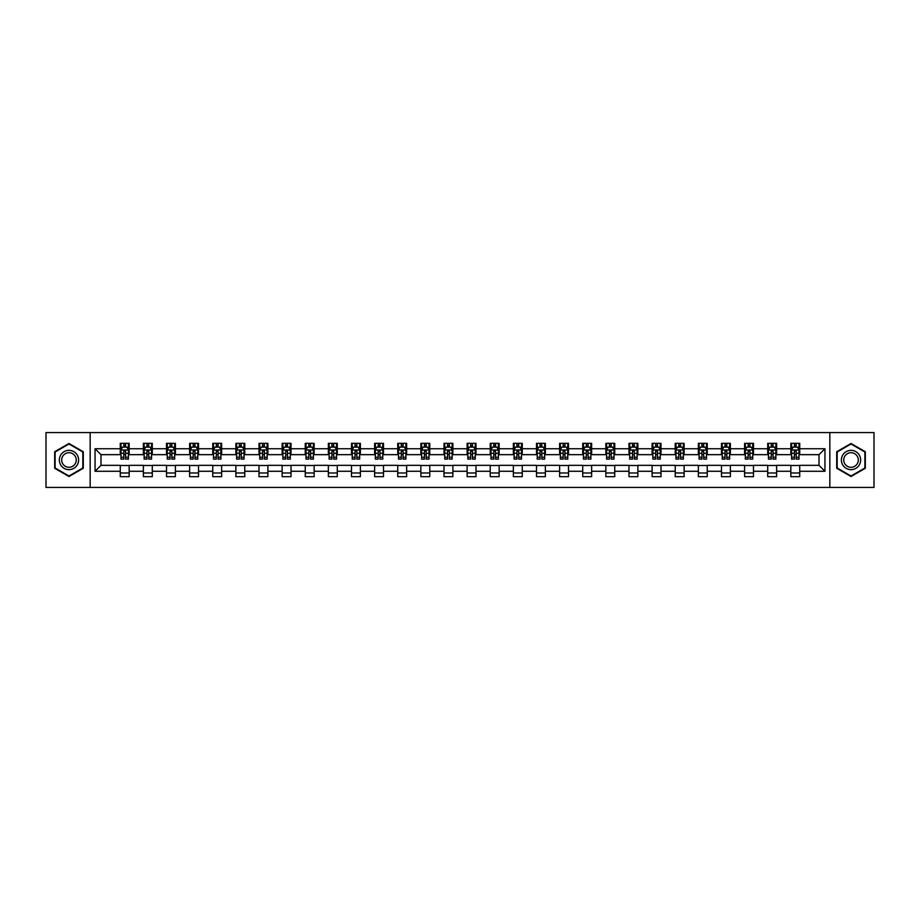 <?xml version="1.0" encoding="UTF-8"?>
<svg xmlns="http://www.w3.org/2000/svg" width="920" height="920" viewBox="0 0 920 920"><rect width="100%" height="100%" fill="white"/><g stroke="black" fill="none" stroke-linecap="round" stroke-linejoin="round"><path stroke-width="1.38" d="M829.828 487.428L874 487.428L874 432.572L829.828 432.572L829.828 487.428L90.171 487.428L90.171 432.572L46 432.572L46 487.428L90.171 487.428M829.828 432.572L90.171 432.572M799.733 448.73L799.733 443.325L790.843 443.325L790.843 448.73L776.618 448.73L776.618 443.325L767.717 443.325L767.717 448.73L753.491 448.73L753.491 443.325L744.602 443.325L744.602 448.73L730.365 448.73L730.365 443.325L721.475 443.325L721.475 448.73L707.238 448.73L707.238 443.325L698.349 443.325L698.349 448.73L684.123 448.73L684.123 443.325L675.222 443.325L675.222 448.73L660.997 448.73L660.997 443.325L652.107 443.325L652.107 448.73L637.87 448.73L637.87 443.325L628.981 443.325L628.981 448.73L614.744 448.73L614.744 443.325L605.855 443.325L605.855 448.73L591.629 448.73L591.629 443.325L582.728 443.325L582.728 448.73L568.502 448.73L568.502 443.325L559.613 443.325L559.613 448.73L545.376 448.73L545.376 443.325L536.486 443.325L536.486 448.73L522.261 448.73L522.261 443.325L513.36 443.325L513.36 448.73L499.134 448.73L499.134 443.325L490.233 443.325L490.233 448.73L476.008 448.73L476.008 443.325L467.118 443.325L467.118 448.73L452.881 448.73L452.881 443.325L443.992 443.325L443.992 448.73L429.766 448.73L429.766 443.325L420.865 443.325L420.865 448.73L406.64 448.73L406.64 443.325L397.739 443.325L397.739 448.73L383.513 448.73L383.513 443.325L374.624 443.325L374.624 448.73L360.387 448.73L360.387 443.325L351.497 443.325L351.497 448.73L337.272 448.73L337.272 443.325L328.371 443.325L328.371 448.73L314.145 448.73L314.145 443.325L305.256 443.325L305.256 448.73L291.019 448.73L291.019 443.325L282.13 443.325L282.13 448.73L267.892 448.73L267.892 443.325L259.003 443.325L259.003 448.73L244.777 448.73L244.777 443.325L235.876 443.325L235.876 448.73L221.651 448.73L221.651 443.325L212.761 443.325L212.761 448.73L198.524 448.73L198.524 443.325L189.635 443.325L189.635 448.73L175.398 448.73L175.398 443.325L166.508 443.325L166.508 448.73L152.283 448.73L152.283 443.325L143.382 443.325L143.382 448.73L129.156 448.73L129.156 443.325L120.267 443.325L120.267 448.73L95.059 448.73L95.059 471.27L100.993 465.336L120.267 465.336L120.267 476.675L129.156 476.675L129.156 465.336L143.382 465.336L143.382 476.675L152.283 476.675L152.283 465.336L166.508 465.336L166.508 476.675L175.398 476.675L175.398 465.336L189.635 465.336L189.635 476.675L198.524 476.675L198.524 465.336L212.761 465.336L212.761 476.675L221.651 476.675L221.651 465.336L235.876 465.336L235.876 476.675L244.777 476.675L244.777 465.336L259.003 465.336L259.003 476.675L267.892 476.675L267.892 465.336L282.13 465.336L282.13 476.675L291.019 476.675L291.019 465.336L305.256 465.336L305.256 476.675L314.145 476.675L314.145 465.336L328.371 465.336L328.371 476.675L337.272 476.675L337.272 465.336L351.497 465.336L351.497 476.675L360.387 476.675L360.387 465.336L374.624 465.336L374.624 476.675L383.513 476.675L383.513 465.336L397.739 465.336L397.739 476.675L406.64 476.675L406.64 465.336L420.865 465.336L420.865 476.675L429.766 476.675L429.766 465.336L443.992 465.336L443.992 476.675L452.881 476.675L452.881 465.336L467.118 465.336L467.118 476.675L476.008 476.675L476.008 465.336L490.233 465.336L490.233 476.675L499.134 476.675L499.134 465.336L513.36 465.336L513.36 476.675L522.261 476.675L522.261 465.336L536.486 465.336L536.486 476.675L545.376 476.675L545.376 465.336L559.613 465.336L559.613 476.675L568.502 476.675L568.502 465.336L582.728 465.336L582.728 476.675L591.629 476.675L591.629 465.336L605.855 465.336L605.855 476.675L614.744 476.675L614.744 465.336L628.981 465.336L628.981 476.675L637.87 476.675L637.87 465.336L652.107 465.336L652.107 476.675L660.997 476.675L660.997 465.336L675.222 465.336L675.222 476.675L684.123 476.675L684.123 465.336L698.349 465.336L698.349 476.675L707.238 476.675L707.238 465.336L721.475 465.336L721.475 476.675L730.365 476.675L730.365 465.336L744.602 465.336L744.602 476.675L753.491 476.675L753.491 465.336L767.717 465.336L767.717 476.675L776.618 476.675L776.618 465.336L790.843 465.336L790.843 476.675L799.733 476.675L799.733 465.336L819.007 465.336L819.007 454.664L799.733 454.664L799.733 448.73L824.941 448.73L824.941 471.27L799.733 471.27M790.843 471.27L776.618 471.27M767.717 471.27L753.491 471.27M744.602 471.27L730.365 471.27M721.475 471.27L707.238 471.27M698.349 471.27L684.123 471.27M675.222 471.27L660.997 471.27M652.107 471.27L637.87 471.27M628.981 471.27L614.744 471.27M605.855 471.27L591.629 471.27M582.728 471.27L568.502 471.27M559.613 471.27L545.376 471.27M536.486 471.27L522.261 471.27M513.36 471.27L499.134 471.27M490.233 471.27L476.008 471.27M467.118 471.27L452.881 471.27M443.992 471.27L429.766 471.27M420.865 471.27L406.64 471.27M397.739 471.27L383.513 471.27M374.624 471.27L360.387 471.27M351.497 471.27L337.272 471.27M328.371 471.27L314.145 471.27M305.256 471.27L291.019 471.27M282.13 471.27L267.892 471.27M259.003 471.27L244.777 471.27M235.876 471.27L221.651 471.27M212.761 471.27L198.524 471.27M189.635 471.27L175.398 471.27M166.508 471.27L152.283 471.27M143.382 471.27L129.156 471.27M120.267 471.27L95.059 471.27M790.843 448.73L790.843 454.664L776.618 454.664L776.618 448.73M767.717 448.73L767.717 454.664L753.491 454.664L753.491 448.73M744.602 448.73L744.602 454.664L730.365 454.664L730.365 448.73M721.475 448.73L721.475 454.664L707.238 454.664L707.238 448.73M698.349 448.73L698.349 454.664L684.123 454.664L684.123 448.73M675.222 448.73L675.222 454.664L660.997 454.664L660.997 448.73M652.107 448.73L652.107 454.664L637.87 454.664L637.87 448.73M628.981 448.73L628.981 454.664L614.744 454.664L614.744 448.73M605.855 448.73L605.855 454.664L591.629 454.664L591.629 448.73M582.728 448.73L582.728 454.664L568.502 454.664L568.502 448.73M559.613 448.73L559.613 454.664L545.376 454.664L545.376 448.73M536.486 448.73L536.486 454.664L522.261 454.664L522.261 448.73M513.36 448.73L513.36 454.664L499.134 454.664L499.134 448.73M490.233 448.73L490.233 454.664L476.008 454.664L476.008 448.73M467.118 448.73L467.118 454.664L452.881 454.664L452.881 448.73M443.992 448.73L443.992 454.664L429.766 454.664L429.766 448.73M420.865 448.73L420.865 454.664L406.64 454.664L406.64 448.73M397.739 448.73L397.739 454.664L383.513 454.664L383.513 448.73M374.624 448.73L374.624 454.664L360.387 454.664L360.387 448.73M351.497 448.73L351.497 454.664L337.272 454.664L337.272 448.73M328.371 448.73L328.371 454.664L314.145 454.664L314.145 448.73M305.256 448.73L305.256 454.664L291.019 454.664L291.019 448.73M282.13 448.73L282.13 454.664L267.892 454.664L267.892 448.73M259.003 448.73L259.003 454.664L244.777 454.664L244.777 448.73M235.876 448.73L235.876 454.664L221.651 454.664L221.651 448.73M212.761 448.73L212.761 454.664L198.524 454.664L198.524 448.73M189.635 448.73L189.635 454.664L175.398 454.664L175.398 448.73M166.508 448.73L166.508 454.664L152.283 454.664L152.283 448.73M143.382 448.73L143.382 454.664L129.156 454.664L129.156 448.73M120.267 448.73L120.267 454.664L100.993 454.664L95.059 448.73M100.993 454.664L100.993 465.336M824.941 471.27L819.007 465.336M819.007 454.664L824.941 448.73M120.267 447.028L121.003 447.028M123.82 447.028L125.603 447.028M128.409 447.028L129.156 447.028M120.267 454.514L121.003 454.514M123.82 454.514L125.603 454.514M128.409 454.514L129.156 454.514M120.267 465.485L129.156 465.485M120.267 472.972L129.156 472.972M143.382 465.485L152.283 465.485M143.382 472.972L152.283 472.972M143.382 447.028L144.129 447.028M146.947 447.028L148.718 447.028M151.536 447.028L152.283 447.028M143.382 454.514L144.129 454.514M146.947 454.514L148.718 454.514M151.536 454.514L152.283 454.514M166.508 465.485L175.398 465.485M166.508 472.972L175.398 472.972M166.508 447.028L167.256 447.028M170.062 447.028L171.844 447.028M174.662 447.028L175.398 447.028M166.508 454.514L167.256 454.514M170.062 454.514L171.844 454.514M174.662 454.514L175.398 454.514M189.635 465.485L198.524 465.485M189.635 472.972L198.524 472.972M189.635 447.028L190.371 447.028M193.189 447.028L194.971 447.028M197.788 447.028L198.524 447.028M189.635 454.514L190.371 454.514M193.189 454.514L194.971 454.514M197.788 454.514L198.524 454.514M212.761 465.485L221.651 465.485M212.761 472.972L221.651 472.972M212.761 447.028L213.498 447.028M216.315 447.028L218.097 447.028M220.903 447.028L221.651 447.028M212.761 454.514L213.498 454.514M216.315 454.514L218.097 454.514M220.903 454.514L221.651 454.514M235.876 465.485L244.777 465.485M235.876 472.972L244.777 472.972M235.876 447.028L236.624 447.028M239.441 447.028L241.212 447.028M244.03 447.028L244.777 447.028M235.876 454.514L236.624 454.514M239.441 454.514L241.212 454.514M244.03 454.514L244.777 454.514M259.003 465.485L267.892 465.485M259.003 472.972L267.892 472.972M259.003 447.028L259.739 447.028M262.556 447.028L264.339 447.028M267.156 447.028L267.892 447.028M259.003 454.514L259.739 454.514M262.556 454.514L264.339 454.514M267.156 454.514L267.892 454.514M282.13 465.485L291.019 465.485M282.13 472.972L291.019 472.972M282.13 447.028L282.865 447.028M285.683 447.028L287.465 447.028M290.283 447.028L291.019 447.028M282.13 454.514L282.865 454.514M285.683 454.514L287.465 454.514M290.283 454.514L291.019 454.514M305.256 465.485L314.145 465.485M305.256 472.972L314.145 472.972M305.256 447.028L305.992 447.028M308.809 447.028L310.592 447.028M313.398 447.028L314.145 447.028M305.256 454.514L305.992 454.514M308.809 454.514L310.592 454.514M313.398 454.514L314.145 454.514M328.371 465.485L337.272 465.485M328.371 472.972L337.272 472.972M328.371 447.028L329.118 447.028M331.936 447.028L333.707 447.028M336.524 447.028L337.272 447.028M328.371 454.514L329.118 454.514M331.936 454.514L333.707 454.514M336.524 454.514L337.272 454.514M351.497 465.485L360.387 465.485M351.497 472.972L360.387 472.972M351.497 447.028L352.233 447.028M355.051 447.028L356.834 447.028M359.651 447.028L360.387 447.028M351.497 454.514L352.233 454.514M355.051 454.514L356.834 454.514M359.651 454.514L360.387 454.514M374.624 465.485L383.513 465.485M374.624 472.972L383.513 472.972M374.624 447.028L375.36 447.028M378.178 447.028L379.96 447.028M382.777 447.028L383.513 447.028M374.624 454.514L375.36 454.514M378.178 454.514L379.96 454.514M382.777 454.514L383.513 454.514M397.739 465.485L406.64 465.485M397.739 472.972L406.64 472.972M397.739 447.028L398.486 447.028M401.304 447.028L403.075 447.028M405.892 447.028L406.64 447.028M397.739 454.514L398.486 454.514M401.304 454.514L403.075 454.514M405.892 454.514L406.64 454.514M420.865 465.485L429.766 465.485M420.865 472.972L429.766 472.972M420.865 447.028L421.613 447.028M424.43 447.028L426.202 447.028M429.019 447.028L429.766 447.028M420.865 454.514L421.613 454.514M424.43 454.514L426.202 454.514M429.019 454.514L429.766 454.514M443.992 465.485L452.881 465.485M443.992 472.972L452.881 472.972M443.992 447.028L444.728 447.028M447.546 447.028L449.328 447.028M452.145 447.028L452.881 447.028M443.992 454.514L444.728 454.514M447.546 454.514L449.328 454.514M452.145 454.514L452.881 454.514M467.118 465.485L476.008 465.485M467.118 472.972L476.008 472.972M467.118 447.028L467.854 447.028M470.672 447.028L472.454 447.028M475.272 447.028L476.008 447.028M467.118 454.514L467.854 454.514M470.672 454.514L472.454 454.514M475.272 454.514L476.008 454.514M490.233 465.485L499.134 465.485M490.233 472.972L499.134 472.972M490.233 447.028L490.981 447.028M493.798 447.028L495.569 447.028M498.387 447.028L499.134 447.028M490.233 454.514L490.981 454.514M493.798 454.514L495.569 454.514M498.387 454.514L499.134 454.514M513.36 465.485L522.261 465.485M513.36 472.972L522.261 472.972M513.36 447.028L514.107 447.028M516.925 447.028L518.696 447.028M521.514 447.028L522.261 447.028M513.36 454.514L514.107 454.514M516.925 454.514L518.696 454.514M521.514 454.514L522.261 454.514M536.486 465.485L545.376 465.485M536.486 472.972L545.376 472.972M536.486 447.028L537.222 447.028M540.04 447.028L541.822 447.028M544.64 447.028L545.376 447.028M536.486 454.514L537.222 454.514M540.04 454.514L541.822 454.514M544.64 454.514L545.376 454.514M559.613 465.485L568.502 465.485M559.613 472.972L568.502 472.972M559.613 447.028L560.349 447.028M563.166 447.028L564.949 447.028M567.766 447.028L568.502 447.028M559.613 454.514L560.349 454.514M563.166 454.514L564.949 454.514M567.766 454.514L568.502 454.514M582.728 465.485L591.629 465.485M582.728 472.972L591.629 472.972M582.728 447.028L583.476 447.028M586.293 447.028L588.064 447.028M590.881 447.028L591.629 447.028M582.728 454.514L583.476 454.514M586.293 454.514L588.064 454.514M590.881 454.514L591.629 454.514M605.855 465.485L614.744 465.485M605.855 472.972L614.744 472.972M605.855 447.028L606.602 447.028M609.408 447.028L611.19 447.028M614.008 447.028L614.744 447.028M605.855 454.514L606.602 454.514M609.408 454.514L611.19 454.514M614.008 454.514L614.744 454.514M628.981 465.485L637.87 465.485M628.981 472.972L637.87 472.972M628.981 447.028L629.717 447.028M632.534 447.028L634.317 447.028M637.134 447.028L637.87 447.028M628.981 454.514L629.717 454.514M632.534 454.514L634.317 454.514M637.134 454.514L637.87 454.514M652.107 465.485L660.997 465.485M652.107 472.972L660.997 472.972M652.107 447.028L652.844 447.028M655.661 447.028L657.443 447.028M660.261 447.028L660.997 447.028M652.107 454.514L652.844 454.514M655.661 454.514L657.443 454.514M660.261 454.514L660.997 454.514M675.222 465.485L684.123 465.485M675.222 472.972L684.123 472.972M675.222 447.028L675.97 447.028M678.787 447.028L680.558 447.028M683.376 447.028L684.123 447.028M675.222 454.514L675.97 454.514M678.787 454.514L680.558 454.514M683.376 454.514L684.123 454.514M698.349 465.485L707.238 465.485M698.349 472.972L707.238 472.972M698.349 447.028L699.096 447.028M701.902 447.028L703.685 447.028M706.502 447.028L707.238 447.028M698.349 454.514L699.096 454.514M701.902 454.514L703.685 454.514M706.502 454.514L707.238 454.514M721.475 465.485L730.365 465.485M721.475 472.972L730.365 472.972M721.475 447.028L722.211 447.028M725.029 447.028L726.811 447.028M729.629 447.028L730.365 447.028M721.475 454.514L722.211 454.514M725.029 454.514L726.811 454.514M729.629 454.514L730.365 454.514M744.602 465.485L753.491 465.485M744.602 472.972L753.491 472.972M744.602 447.028L745.338 447.028M748.155 447.028L749.938 447.028M752.744 447.028L753.491 447.028M744.602 454.514L745.338 454.514M748.155 454.514L749.938 454.514M752.744 454.514L753.491 454.514M767.717 465.485L776.618 465.485M767.717 472.972L776.618 472.972M767.717 447.028L768.464 447.028M771.282 447.028L773.053 447.028M775.87 447.028L776.618 447.028M767.717 454.514L768.464 454.514M771.282 454.514L773.053 454.514M775.87 454.514L776.618 454.514M790.843 465.485L799.733 465.485M790.843 472.972L799.733 472.972M790.843 447.028L791.591 447.028M794.397 447.028L796.179 447.028M798.997 447.028L799.733 447.028M790.843 454.514L791.591 454.514M794.397 454.514L796.179 454.514M798.997 454.514L799.733 454.514M68.977 476.514L83.283 468.257L83.283 451.743L68.977 443.486L54.671 451.743L54.671 468.257L68.977 476.514M865.329 451.743L851.023 443.486L836.717 451.743L836.717 468.257L851.023 476.514L865.329 468.257L865.329 451.743M125.603 445.257L123.82 445.257M128.409 457.251L125.603 457.251L125.603 459.114L128.409 459.114L128.409 450.064L126.937 447.108L122.486 447.108L121.003 450.064L121.003 459.114L123.82 459.114L123.82 457.251L121.003 457.251M121.003 450.064L121.003 443.325M128.409 450.064L128.409 443.325M123.82 447.108L123.82 443.325M125.603 443.325L125.603 447.108M125.603 457.251L125.603 451.179L123.82 451.179L123.82 457.251M77.314 464.818A9.637 9.637 0 0 0 73.795 451.651A9.637 9.637 0 0 0 60.628 455.181A9.637 9.637 0 0 0 64.158 468.349A9.637 9.637 0 0 0 77.314 464.818M75.29 463.645A7.291 7.291 0 0 0 72.622 453.686A7.291 7.291 0 0 0 62.663 456.354A7.291 7.291 0 0 0 65.331 466.313A7.291 7.291 0 0 0 75.29 463.645M55.119 468.004L55.119 451.996L68.977 443.992L82.834 451.996L82.834 468.004L68.977 476.008L55.119 468.004M851.023 450.363A9.637 9.637 0 0 0 841.386 460A9.637 9.637 0 0 0 851.023 469.637A9.637 9.637 0 0 0 860.66 460A9.637 9.637 0 0 0 851.023 450.363M851.023 452.709A7.291 7.291 0 0 0 843.732 460A7.291 7.291 0 0 0 851.023 467.291A7.291 7.291 0 0 0 858.314 460A7.291 7.291 0 0 0 851.023 452.709M864.88 468.004L851.023 476.008L837.165 468.004L837.165 451.996L851.023 443.992L864.88 451.996L864.88 468.004M148.718 445.257L146.947 445.257M151.536 457.251L148.718 457.251L148.718 459.114L151.536 459.114L151.536 450.064L150.052 447.108L145.613 447.108L144.129 450.064L144.129 459.114L146.947 459.114L146.947 457.251L144.129 457.251M144.129 450.064L144.129 443.325M151.536 450.064L151.536 443.325M146.947 447.108L146.947 443.325M148.718 443.325L148.718 447.108M148.718 457.251L148.718 451.179L146.947 451.179L146.947 457.251M171.844 445.257L170.062 445.257M174.662 457.251L171.844 457.251L171.844 459.114L174.662 459.114L174.662 450.064L173.178 447.108L168.728 447.108L167.256 450.064L167.256 459.114L170.062 459.114L170.062 457.251L167.256 457.251M167.256 450.064L167.256 443.325M174.662 450.064L174.662 443.325M170.062 447.108L170.062 443.325M171.844 443.325L171.844 447.108M171.844 457.251L171.844 451.179L170.062 451.179L170.062 457.251M194.971 445.257L193.189 445.257M197.788 457.251L194.971 457.251L194.971 459.114L197.788 459.114L197.788 450.064L196.305 447.108L191.855 447.108L190.371 450.064L190.371 459.114L193.189 459.114L193.189 457.251L190.371 457.251M190.371 450.064L190.371 443.325M197.788 450.064L197.788 443.325M193.189 447.108L193.189 443.325M194.971 443.325L194.971 447.108M194.971 457.251L194.971 451.179L193.189 451.179L193.189 457.251M218.097 445.257L216.315 445.257M220.903 457.251L218.097 457.251L218.097 459.114L220.903 459.114L220.903 450.064L219.431 447.108L214.981 447.108L213.498 450.064L213.498 459.114L216.315 459.114L216.315 457.251L213.498 457.251M213.498 450.064L213.498 443.325M220.903 450.064L220.903 443.325M216.315 447.108L216.315 443.325M218.097 443.325L218.097 447.108M218.097 457.251L218.097 451.179L216.315 451.179L216.315 457.251M241.212 445.257L239.441 445.257M244.03 457.251L241.212 457.251L241.212 459.114L244.03 459.114L244.03 450.064L242.546 447.108L238.107 447.108L236.624 450.064L236.624 459.114L239.441 459.114L239.441 457.251L236.624 457.251M236.624 450.064L236.624 443.325M244.03 450.064L244.03 443.325M239.441 447.108L239.441 443.325M241.212 443.325L241.212 447.108M241.212 457.251L241.212 451.179L239.441 451.179L239.441 457.251M264.339 445.257L262.556 445.257M267.156 457.251L264.339 457.251L264.339 459.114L267.156 459.114L267.156 450.064L265.673 447.108L261.222 447.108L259.739 450.064L259.739 459.114L262.556 459.114L262.556 457.251L259.739 457.251M259.739 450.064L259.739 443.325M267.156 450.064L267.156 443.325M262.556 447.108L262.556 443.325M264.339 443.325L264.339 447.108M264.339 457.251L264.339 451.179L262.556 451.179L262.556 457.251M287.465 445.257L285.683 445.257M290.283 457.251L287.465 457.251L287.465 459.114L290.283 459.114L290.283 450.064L288.799 447.108L284.349 447.108L282.865 450.064L282.865 459.114L285.683 459.114L285.683 457.251L282.865 457.251M282.865 450.064L282.865 443.325M290.283 450.064L290.283 443.325M285.683 447.108L285.683 443.325M287.465 443.325L287.465 447.108M287.465 457.251L287.465 451.179L285.683 451.179L285.683 457.251M310.592 445.257L308.809 445.257M313.398 457.251L310.592 457.251L310.592 459.114L313.398 459.114L313.398 450.064L311.926 447.108L307.475 447.108L305.992 450.064L305.992 459.114L308.809 459.114L308.809 457.251L305.992 457.251M305.992 450.064L305.992 443.325M313.398 450.064L313.398 443.325M308.809 447.108L308.809 443.325M310.592 443.325L310.592 447.108M310.592 457.251L310.592 451.179L308.809 451.179L308.809 457.251M333.707 445.257L331.936 445.257M336.524 457.251L333.707 457.251L333.707 459.114L336.524 459.114L336.524 450.064L335.041 447.108L330.602 447.108L329.118 450.064L329.118 459.114L331.936 459.114L331.936 457.251L329.118 457.251M329.118 450.064L329.118 443.325M336.524 450.064L336.524 443.325M331.936 447.108L331.936 443.325M333.707 443.325L333.707 447.108M333.707 457.251L333.707 451.179L331.936 451.179L331.936 457.251M356.834 445.257L355.051 445.257M359.651 457.251L356.834 457.251L356.834 459.114L359.651 459.114L359.651 450.064L358.167 447.108L353.717 447.108L352.233 450.064L352.233 459.114L355.051 459.114L355.051 457.251L352.233 457.251M352.233 450.064L352.233 443.325M359.651 450.064L359.651 443.325M355.051 447.108L355.051 443.325M356.834 443.325L356.834 447.108M356.834 457.251L356.834 451.179L355.051 451.179L355.051 457.251M379.96 445.257L378.178 445.257M382.777 457.251L379.96 457.251L379.96 459.114L382.777 459.114L382.777 450.064L381.294 447.108L376.843 447.108L375.36 450.064L375.36 459.114L378.178 459.114L378.178 457.251L375.36 457.251M375.36 450.064L375.36 443.325M382.777 450.064L382.777 443.325M378.178 447.108L378.178 443.325M379.96 443.325L379.96 447.108M379.96 457.251L379.96 451.179L378.178 451.179L378.178 457.251M403.075 445.257L401.304 445.257M405.892 457.251L403.075 457.251L403.075 459.114L405.892 459.114L405.892 450.064L404.409 447.108L399.97 447.108L398.486 450.064L398.486 459.114L401.304 459.114L401.304 457.251L398.486 457.251M398.486 450.064L398.486 443.325M405.892 450.064L405.892 443.325M401.304 447.108L401.304 443.325M403.075 443.325L403.075 447.108M403.075 457.251L403.075 451.179L401.304 451.179L401.304 457.251M426.202 445.257L424.43 445.257M429.019 457.251L426.202 457.251L426.202 459.114L429.019 459.114L429.019 450.064L427.535 447.108L423.096 447.108L421.613 450.064L421.613 459.114L424.43 459.114L424.43 457.251L421.613 457.251M421.613 450.064L421.613 443.325M429.019 450.064L429.019 443.325M424.43 447.108L424.43 443.325M426.202 443.325L426.202 447.108M426.202 457.251L426.202 451.179L424.43 451.179L424.43 457.251M449.328 445.257L447.546 445.257M452.145 457.251L449.328 457.251L449.328 459.114L452.145 459.114L452.145 450.064L450.662 447.108L446.211 447.108L444.728 450.064L444.728 459.114L447.546 459.114L447.546 457.251L444.728 457.251M444.728 450.064L444.728 443.325M452.145 450.064L452.145 443.325M447.546 447.108L447.546 443.325M449.328 443.325L449.328 447.108M449.328 457.251L449.328 451.179L447.546 451.179L447.546 457.251M472.454 445.257L470.672 445.257M475.272 457.251L472.454 457.251L472.454 459.114L475.272 459.114L475.272 450.064L473.788 447.108L469.338 447.108L467.854 450.064L467.854 459.114L470.672 459.114L470.672 457.251L467.854 457.251M467.854 450.064L467.854 443.325M475.272 450.064L475.272 443.325M470.672 447.108L470.672 443.325M472.454 443.325L472.454 447.108M472.454 457.251L472.454 451.179L470.672 451.179L470.672 457.251M495.569 445.257L493.798 445.257M498.387 457.251L495.569 457.251L495.569 459.114L498.387 459.114L498.387 450.064L496.903 447.108L492.464 447.108L490.981 450.064L490.981 459.114L493.798 459.114L493.798 457.251L490.981 457.251M490.981 450.064L490.981 443.325M498.387 450.064L498.387 443.325M493.798 447.108L493.798 443.325M495.569 443.325L495.569 447.108M495.569 457.251L495.569 451.179L493.798 451.179L493.798 457.251M518.696 445.257L516.925 445.257M521.514 457.251L518.696 457.251L518.696 459.114L521.514 459.114L521.514 450.064L520.03 447.108L515.591 447.108L514.107 450.064L514.107 459.114L516.925 459.114L516.925 457.251L514.107 457.251M514.107 450.064L514.107 443.325M521.514 450.064L521.514 443.325M516.925 447.108L516.925 443.325M518.696 443.325L518.696 447.108M518.696 457.251L518.696 451.179L516.925 451.179L516.925 457.251M541.822 445.257L540.04 445.257M544.64 457.251L541.822 457.251L541.822 459.114L544.64 459.114L544.64 450.064L543.156 447.108L538.706 447.108L537.222 450.064L537.222 459.114L540.04 459.114L540.04 457.251L537.222 457.251M537.222 450.064L537.222 443.325M544.64 450.064L544.64 443.325M540.04 447.108L540.04 443.325M541.822 443.325L541.822 447.108M541.822 457.251L541.822 451.179L540.04 451.179L540.04 457.251M564.949 445.257L563.166 445.257M567.766 457.251L564.949 457.251L564.949 459.114L567.766 459.114L567.766 450.064L566.283 447.108L561.832 447.108L560.349 450.064L560.349 459.114L563.166 459.114L563.166 457.251L560.349 457.251M560.349 450.064L560.349 443.325M567.766 450.064L567.766 443.325M563.166 447.108L563.166 443.325M564.949 443.325L564.949 447.108M564.949 457.251L564.949 451.179L563.166 451.179L563.166 457.251M588.064 445.257L586.293 445.257M590.881 457.251L588.064 457.251L588.064 459.114L590.881 459.114L590.881 450.064L589.398 447.108L584.959 447.108L583.476 450.064L583.476 459.114L586.293 459.114L586.293 457.251L583.476 457.251M583.476 450.064L583.476 443.325M590.881 450.064L590.881 443.325M586.293 447.108L586.293 443.325M588.064 443.325L588.064 447.108M588.064 457.251L588.064 451.179L586.293 451.179L586.293 457.251M611.19 445.257L609.408 445.257M614.008 457.251L611.19 457.251L611.19 459.114L614.008 459.114L614.008 450.064L612.524 447.108L608.074 447.108L606.602 450.064L606.602 459.114L609.408 459.114L609.408 457.251L606.602 457.251M606.602 450.064L606.602 443.325M614.008 450.064L614.008 443.325M609.408 447.108L609.408 443.325M611.19 443.325L611.19 447.108M611.19 457.251L611.19 451.179L609.408 451.179L609.408 457.251M634.317 445.257L632.534 445.257M637.134 457.251L634.317 457.251L634.317 459.114L637.134 459.114L637.134 450.064L635.651 447.108L631.2 447.108L629.717 450.064L629.717 459.114L632.534 459.114L632.534 457.251L629.717 457.251M629.717 450.064L629.717 443.325M637.134 450.064L637.134 443.325M632.534 447.108L632.534 443.325M634.317 443.325L634.317 447.108M634.317 457.251L634.317 451.179L632.534 451.179L632.534 457.251M657.443 445.257L655.661 445.257M660.261 457.251L657.443 457.251L657.443 459.114L660.261 459.114L660.261 450.064L658.778 447.108L654.327 447.108L652.844 450.064L652.844 459.114L655.661 459.114L655.661 457.251L652.844 457.251M652.844 450.064L652.844 443.325M660.261 450.064L660.261 443.325M655.661 447.108L655.661 443.325M657.443 443.325L657.443 447.108M657.443 457.251L657.443 451.179L655.661 451.179L655.661 457.251M680.558 445.257L678.787 445.257M683.376 457.251L680.558 457.251L680.558 459.114L683.376 459.114L683.376 450.064L681.893 447.108L677.453 447.108L675.97 450.064L675.97 459.114L678.787 459.114L678.787 457.251L675.97 457.251M675.97 450.064L675.97 443.325M683.376 450.064L683.376 443.325M678.787 447.108L678.787 443.325M680.558 443.325L680.558 447.108M680.558 457.251L680.558 451.179L678.787 451.179L678.787 457.251M703.685 445.257L701.902 445.257M706.502 457.251L703.685 457.251L703.685 459.114L706.502 459.114L706.502 450.064L705.019 447.108L700.568 447.108L699.096 450.064L699.096 459.114L701.902 459.114L701.902 457.251L699.096 457.251M699.096 450.064L699.096 443.325M706.502 450.064L706.502 443.325M701.902 447.108L701.902 443.325M703.685 443.325L703.685 447.108M703.685 457.251L703.685 451.179L701.902 451.179L701.902 457.251M726.811 445.257L725.029 445.257M729.629 457.251L726.811 457.251L726.811 459.114L729.629 459.114L729.629 450.064L728.145 447.108L723.695 447.108L722.211 450.064L722.211 459.114L725.029 459.114L725.029 457.251L722.211 457.251M722.211 450.064L722.211 443.325M729.629 450.064L729.629 443.325M725.029 447.108L725.029 443.325M726.811 443.325L726.811 447.108M726.811 457.251L726.811 451.179L725.029 451.179L725.029 457.251M749.938 445.257L748.155 445.257M752.744 457.251L749.938 457.251L749.938 459.114L752.744 459.114L752.744 450.064L751.272 447.108L746.821 447.108L745.338 450.064L745.338 459.114L748.155 459.114L748.155 457.251L745.338 457.251M745.338 450.064L745.338 443.325M752.744 450.064L752.744 443.325M748.155 447.108L748.155 443.325M749.938 443.325L749.938 447.108M749.938 457.251L749.938 451.179L748.155 451.179L748.155 457.251M773.053 445.257L771.282 445.257M775.87 457.251L773.053 457.251L773.053 459.114L775.87 459.114L775.87 450.064L774.387 447.108L769.948 447.108L768.464 450.064L768.464 459.114L771.282 459.114L771.282 457.251L768.464 457.251M768.464 450.064L768.464 443.325M775.87 450.064L775.87 443.325M771.282 447.108L771.282 443.325M773.053 443.325L773.053 447.108M773.053 457.251L773.053 451.179L771.282 451.179L771.282 457.251M796.179 445.257L794.397 445.257M798.997 457.251L796.179 457.251L796.179 459.114L798.997 459.114L798.997 450.064L797.513 447.108L793.063 447.108L791.591 450.064L791.591 459.114L794.397 459.114L794.397 457.251L791.591 457.251M791.591 450.064L791.591 443.325M798.997 450.064L798.997 443.325M794.397 447.108L794.397 443.325M796.179 443.325L796.179 447.108M796.179 457.251L796.179 451.179L794.397 451.179L794.397 457.251M128.374 449.995L121.037 449.995M121.003 447.281L122.394 447.281M127.017 447.281L128.409 447.281M123.82 453.284L121.003 453.284M128.409 453.284L125.603 453.284M125.603 446.2L123.82 446.2M151.501 449.995L144.164 449.995M144.129 447.281L145.521 447.281M150.144 447.281L151.536 447.281M146.947 453.284L144.129 453.284M151.536 453.284L148.718 453.284M148.718 446.2L146.947 446.2M174.627 449.995L167.29 449.995M167.256 447.281L168.647 447.281M173.27 447.281L174.662 447.281M170.062 453.284L167.256 453.284M174.662 453.284L171.844 453.284M171.844 446.2L170.062 446.2M197.742 449.995L190.405 449.995M190.371 447.281L191.762 447.281M196.397 447.281L197.788 447.281M193.189 453.284L190.371 453.284M197.788 453.284L194.971 453.284M194.971 446.2L193.189 446.2M220.869 449.995L213.532 449.995M213.498 447.281L214.889 447.281M219.512 447.281L220.903 447.281M216.315 453.284L213.498 453.284M220.903 453.284L218.097 453.284M218.097 446.2L216.315 446.2M243.995 449.995L236.658 449.995M236.624 447.281L238.015 447.281M242.638 447.281L244.03 447.281M239.441 453.284L236.624 453.284M244.03 453.284L241.212 453.284M241.212 446.2L239.441 446.2M267.122 449.995L259.785 449.995M259.739 447.281L261.142 447.281M265.765 447.281L267.156 447.281M262.556 453.284L259.739 453.284M267.156 453.284L264.339 453.284M264.339 446.2L262.556 446.2M290.237 449.995L282.9 449.995M282.865 447.281L284.257 447.281M288.892 447.281L290.283 447.281M285.683 453.284L282.865 453.284M290.283 453.284L287.465 453.284M287.465 446.2L285.683 446.2M313.363 449.995L306.026 449.995M305.992 447.281L307.384 447.281M312.006 447.281L313.398 447.281M308.809 453.284L305.992 453.284M313.398 453.284L310.592 453.284M310.592 446.2L308.809 446.2M336.49 449.995L329.153 449.995M329.118 447.281L330.51 447.281M335.133 447.281L336.524 447.281M331.936 453.284L329.118 453.284M336.524 453.284L333.707 453.284M333.707 446.2L331.936 446.2M359.616 449.995L352.279 449.995M352.233 447.281L353.636 447.281M358.259 447.281L359.651 447.281M355.051 453.284L352.233 453.284M359.651 453.284L356.834 453.284M356.834 446.2L355.051 446.2M382.731 449.995L375.394 449.995M375.36 447.281L376.751 447.281M381.374 447.281L382.777 447.281M378.178 453.284L375.36 453.284M382.777 453.284L379.96 453.284M379.96 446.2L378.178 446.2M405.858 449.995L398.521 449.995M398.486 447.281L399.878 447.281M404.501 447.281L405.892 447.281M401.304 453.284L398.486 453.284M405.892 453.284L403.075 453.284M403.075 446.2L401.304 446.2M428.984 449.995L421.647 449.995M421.613 447.281L423.004 447.281M427.627 447.281L429.019 447.281M424.43 453.284L421.613 453.284M429.019 453.284L426.202 453.284M426.202 446.2L424.43 446.2M452.111 449.995L444.774 449.995M444.728 447.281L446.131 447.281M450.754 447.281L452.145 447.281M447.546 453.284L444.728 453.284M452.145 453.284L449.328 453.284M449.328 446.2L447.546 446.2M475.226 449.995L467.889 449.995M467.854 447.281L469.246 447.281M473.869 447.281L475.272 447.281M470.672 453.284L467.854 453.284M475.272 453.284L472.454 453.284M472.454 446.2L470.672 446.2M498.352 449.995L491.015 449.995M490.981 447.281L492.372 447.281M496.995 447.281L498.387 447.281M493.798 453.284L490.981 453.284M498.387 453.284L495.569 453.284M495.569 446.2L493.798 446.2M521.479 449.995L514.142 449.995M514.107 447.281L515.499 447.281M520.122 447.281L521.514 447.281M516.925 453.284L514.107 453.284M521.514 453.284L518.696 453.284M518.696 446.2L516.925 446.2M544.606 449.995L537.268 449.995M537.222 447.281L538.625 447.281M543.248 447.281L544.64 447.281M540.04 453.284L537.222 453.284M544.64 453.284L541.822 453.284M541.822 446.2L540.04 446.2M567.721 449.995L560.384 449.995M560.349 447.281L561.74 447.281M566.363 447.281L567.766 447.281M563.166 453.284L560.349 453.284M567.766 453.284L564.949 453.284M564.949 446.2L563.166 446.2M590.847 449.995L583.51 449.995M583.476 447.281L584.867 447.281M589.49 447.281L590.881 447.281M586.293 453.284L583.476 453.284M590.881 453.284L588.064 453.284M588.064 446.2L586.293 446.2M613.973 449.995L606.636 449.995M606.602 447.281L607.994 447.281M612.616 447.281L614.008 447.281M609.408 453.284L606.602 453.284M614.008 453.284L611.19 453.284M611.19 446.2L609.408 446.2M637.1 449.995L629.763 449.995M629.717 447.281L631.108 447.281M635.743 447.281L637.134 447.281M632.534 453.284L629.717 453.284M637.134 453.284L634.317 453.284M634.317 446.2L632.534 446.2M660.215 449.995L652.878 449.995M652.844 447.281L654.235 447.281M658.858 447.281L660.261 447.281M655.661 453.284L652.844 453.284M660.261 453.284L657.443 453.284M657.443 446.2L655.661 446.2M683.341 449.995L676.005 449.995M675.97 447.281L677.361 447.281M681.984 447.281L683.376 447.281M678.787 453.284L675.97 453.284M683.376 453.284L680.558 453.284M680.558 446.2L678.787 446.2M706.468 449.995L699.131 449.995M699.096 447.281L700.488 447.281M705.111 447.281L706.502 447.281M701.902 453.284L699.096 453.284M706.502 453.284L703.685 453.284M703.685 446.2L701.902 446.2M729.594 449.995L722.257 449.995M722.211 447.281L723.603 447.281M728.237 447.281L729.629 447.281M725.029 453.284L722.211 453.284M729.629 453.284L726.811 453.284M726.811 446.2L725.029 446.2M752.709 449.995L745.372 449.995M745.338 447.281L746.73 447.281M751.352 447.281L752.744 447.281M748.155 453.284L745.338 453.284M752.744 453.284L749.938 453.284M749.938 446.2L748.155 446.2M775.836 449.995L768.499 449.995M768.464 447.281L769.856 447.281M774.479 447.281L775.87 447.281M771.282 453.284L768.464 453.284M775.87 453.284L773.053 453.284M773.053 446.2L771.282 446.2M798.962 449.995L791.625 449.995M791.591 447.281L792.982 447.281M797.606 447.281L798.997 447.281M794.397 453.284L791.591 453.284M798.997 453.284L796.179 453.284M796.179 446.2L794.397 446.2"/></g></svg>
